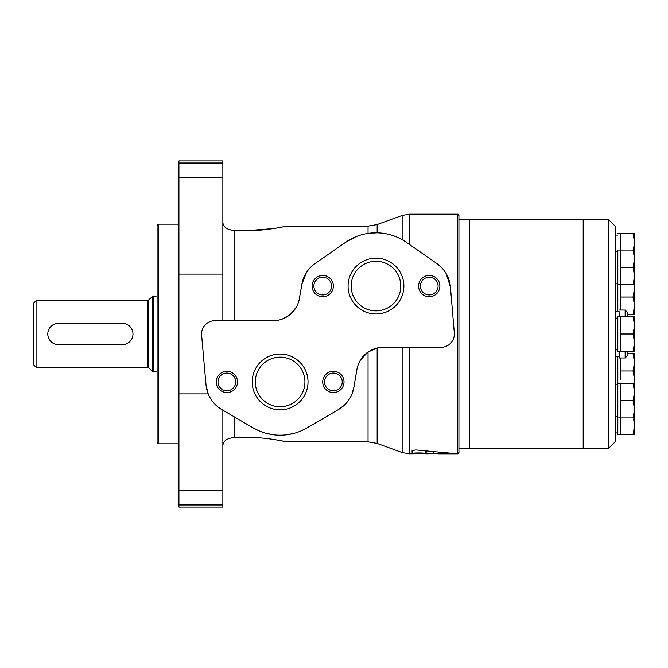 <?xml version="1.0" encoding="UTF-8"?>
<svg xmlns="http://www.w3.org/2000/svg" width="668" height="668" viewBox="0 0 668 668"><rect width="100%" height="100%" fill="white"/><g stroke="black" fill="none" stroke-linecap="round" stroke-linejoin="round"><path stroke-width="1" d="M617.825 356.637L617.825 383.315L620.489 383.315L620.489 434.384L633.055 434.384L634.6 425.733L633.631 418.978M620.489 357.964L620.489 379.624M617.825 233.616L620.489 233.616L620.489 310.036M620.489 351.31L617.825 351.31L617.825 316.69L620.489 316.69L620.489 351.31L633.055 351.31L634.6 342.651L633.055 334L634.6 325.349L633.055 316.69L634.6 316.69L634.6 351.31L633.055 351.31M583.206 219.496L583.206 448.504L608.506 448.504L608.506 219.496L583.206 219.496L583.206 448.504L469.579 448.504L469.579 219.496L583.206 219.496M608.506 219.496L615.161 226.151L615.161 441.849L608.506 448.504M615.161 311.363L619.086 311.363L619.086 316.69M619.086 351.31L619.152 357.964L625.148 357.964L627.143 355.969L627.143 351.31L627.143 355.969M619.086 311.363L619.152 316.69M619.152 351.31L619.152 357.964M619.152 310.036L625.148 310.036L627.143 312.031L627.143 316.69L627.143 312.031M615.161 318.152L617.825 318.152M615.161 384.776L617.825 384.776M617.825 383.315L617.825 434.384L620.489 434.384M633.055 250.066L634.6 250.066L634.6 284.685L633.055 284.685L634.6 276.034L633.055 267.375L634.6 258.725L633.055 250.066L617.825 250.066L617.825 311.363M615.161 235.078L617.825 235.078M615.161 251.535L617.825 251.535M620.489 334L633.055 334M620.489 316.69L633.055 316.69M617.825 284.685L633.055 284.685M620.489 267.375L633.055 267.375M633.331 250.066L634.6 242.267L633.055 233.616L634.6 233.616L634.6 250.066M620.489 233.616L633.055 233.616M634.6 284.685L634.6 314.336L633.055 314.336L634.6 305.685L633.055 297.026L634.6 288.376L634.299 284.685M627.143 314.336L633.055 314.336M620.489 297.026L633.055 297.026M634.299 383.315L634.6 379.624L633.055 370.974L634.6 362.315L633.055 353.664L634.6 353.664L634.6 391.966L633.055 383.315L634.6 383.315M620.489 370.974L633.055 370.974M627.143 353.664L633.055 353.664M634.6 417.934L633.055 417.934L634.6 409.275L634.6 434.384L633.055 434.384M617.825 417.934L633.055 417.934M634.6 409.275L633.055 400.625L634.6 391.966L634.6 409.275M620.489 400.625L633.055 400.625M620.489 383.315L633.055 383.315M458.933 219.496L469.579 219.496L469.579 448.504L458.933 448.504M158.425 443.844L158.425 224.156L157.089 225.483L157.089 442.517L158.425 443.844L178.924 443.844M158.425 224.156L178.924 224.156M36.064 300.717L33.4 303.381L33.4 364.619L36.064 367.283L147.753 367.283L147.753 300.717L36.064 300.717L36.064 367.283M157.089 295.974L152.655 296.367L147.753 300.717M122.344 323.345L58.433 323.345A10.655 10.655 0 0 0 47.779 334A10.655 10.655 0 0 0 58.433 344.655L122.344 344.655A10.655 10.655 0 0 0 132.99 334A10.655 10.655 0 0 0 122.344 323.345M369.262 233.232L377.161 232.823C386.354 233.124 394.688 235.403 402.144 239.678L406.378 242.334A53.256 53.256 0 0 0 345.581 242.334L355.601 236.864M360.645 359.743L368.051 352.028L377.161 348.003L383.173 347.318A26.628 26.628 0 0 0 356.921 369.496L353.906 387.273L351.986 394.003M222.861 445.74C223.137 440.855 227.128 438.099 234.844 437.482L248.162 437.482C265.697 437.148 285.82 441.657 286.138 441.849C285.962 441.698 265.689 437.139 248.162 437.482M229.759 229.775L234.844 230.518C227.137 229.901 223.137 227.145 222.861 222.26M409.426 347.318L409.426 453.831L425.382 453.514C425.032 452.72 411.663 452.82 412.089 453.555L412.089 450.541L415.98 449.965L450.232 453.163M426.159 453.831L450.524 453.18M426.167 453.831L426.167 451.201M377.161 232.823L377.161 224.548L402.144 215.455L409.426 214.169L457.597 214.169L457.597 453.831L438.492 453.831L438.484 452.37L438.459 453.831M446.249 273.738L450.424 287.04A31.955 31.955 0 0 0 436.822 263.501L442.132 268.135M222.861 320.682L222.861 160.913L178.924 160.913L178.924 507.087L222.861 507.087L222.861 504.983L178.924 504.983M178.924 393.911L208.207 393.911L206.003 384.751A31.955 31.955 0 0 0 221.734 409.534L253.289 427.938A53.256 53.256 0 0 0 306.946 427.938L301.377 430.76M295.164 433.023L288.075 434.592M272.06 434.576L264.996 432.998M263.543 432.547L258.825 430.751M258.533 430.618L253.289 427.938M368.051 352.028L368.051 441.849L286.138 441.849L282.564 441.064M248.371 230.518L273.471 228.581M248.162 230.518C265.697 230.852 285.82 226.343 286.138 226.151C285.962 226.302 265.689 230.861 248.162 230.518L234.844 230.518L234.844 320.682M296.3 307.171L290.421 314.302M290.338 314.377L282.364 319.028M345.581 242.334L315.137 263.501A31.955 31.955 0 0 0 301.903 284.192L306.428 272.561M344.212 405.284L338.501 409.534A31.955 31.955 0 0 0 353.906 387.273M457.597 214.169L458.933 215.505L458.933 452.495L457.597 453.831M222.861 410.194L222.861 504.983M383.173 347.318L441.047 347.318A13.318 13.318 0 0 0 454.315 332.873L450.424 287.04M301.903 284.192L299.347 298.679A26.628 26.628 0 0 1 273.129 320.682L214.879 320.682A13.318 13.318 0 0 0 201.611 335.177L206.003 384.751M436.822 263.501L406.378 242.334M306.946 427.938L338.501 409.534M375.984 258.165A27.897 27.897 0 0 1 400.14 300.015A27.897 27.897 0 0 1 351.819 300.015A27.897 27.897 0 0 1 375.984 258.165M429.24 275.416A10.655 10.655 0 0 1 438.459 291.39A10.655 10.655 0 0 1 420.013 291.39A10.655 10.655 0 0 1 429.24 275.416M322.719 275.416A10.655 10.655 0 0 1 331.946 291.39A10.655 10.655 0 0 1 313.501 291.39A10.655 10.655 0 0 1 322.719 275.416M280.117 354.032A27.897 27.897 0 0 1 304.282 395.882A27.897 27.897 0 0 1 255.953 395.882A27.897 27.897 0 0 1 280.117 354.032M333.374 371.283A10.655 10.655 0 0 1 342.601 387.256A10.655 10.655 0 0 1 324.147 387.256A10.655 10.655 0 0 1 333.374 371.283M226.861 371.283A10.655 10.655 0 0 1 236.08 387.256A10.655 10.655 0 0 1 217.634 387.256A10.655 10.655 0 0 1 226.861 371.283M226.861 373.078A8.851 8.851 0 0 1 234.526 386.354A8.851 8.851 0 0 1 219.196 386.354A8.851 8.851 0 0 1 226.861 373.078M333.374 373.078A8.851 8.851 0 0 1 341.039 386.354A8.851 8.851 0 0 1 325.708 386.354A8.851 8.851 0 0 1 333.374 373.078M280.117 357.129A24.808 24.808 0 0 1 301.602 394.337A24.808 24.808 0 0 1 258.633 394.337A24.808 24.808 0 0 1 280.117 357.129M322.719 277.22A8.851 8.851 0 0 1 330.384 290.496A8.851 8.851 0 0 1 315.062 290.496A8.851 8.851 0 0 1 322.719 277.22M429.24 277.22A8.851 8.851 0 0 1 436.905 290.496A8.851 8.851 0 0 1 421.575 290.496A8.851 8.851 0 0 1 429.24 277.22M375.984 261.263A24.808 24.808 0 0 1 397.46 298.471A24.808 24.808 0 0 1 354.499 298.471A24.808 24.808 0 0 1 375.984 261.263M625.148 310.036L625.148 316.69M625.148 351.31L625.148 357.964M148.697 300.324L148.697 367.676L147.753 367.283M152.655 296.367L152.655 371.633L157.089 372.026M153.598 295.974L153.598 372.026M377.161 348.003L377.161 443.452L368.051 441.849M377.161 224.548L368.051 226.151L368.051 233.408M402.144 347.318L402.144 452.545L409.426 453.831M402.144 215.455L402.144 239.678M234.844 417.183L234.844 437.482M425.382 453.514L425.382 451.117M433.933 453.772L433.933 451.977M409.426 214.169L409.426 244.455M222.861 274.089L178.924 274.089M222.861 490.512L178.924 490.512M222.861 163.017L178.924 163.017M222.861 177.488L178.924 177.488M615.161 356.637L619.086 356.637M615.161 349.848L617.825 349.848M615.161 416.465L617.825 416.465M615.161 432.922L617.825 432.922M615.161 283.224L617.825 283.224M148.697 367.676L152.655 371.633M377.161 443.452L402.144 452.545M286.138 226.151L368.051 226.151"/></g></svg>
